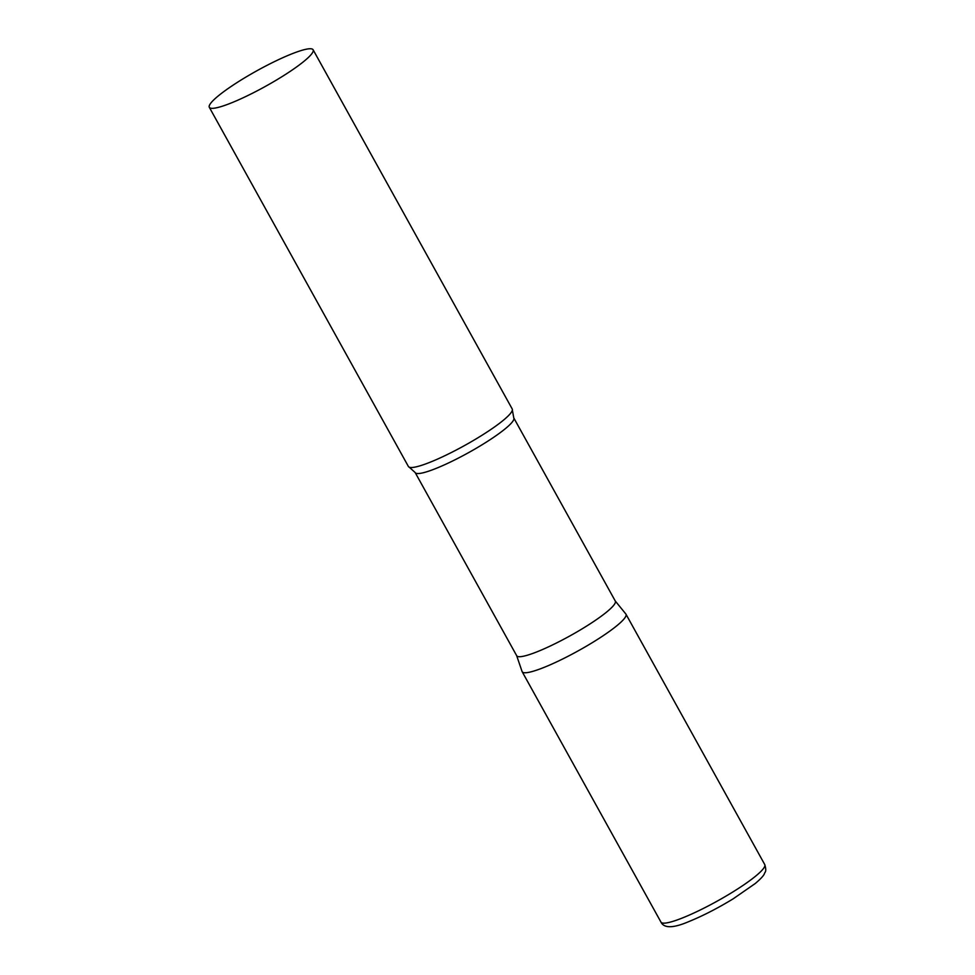 <?xml version="1.0" encoding="UTF-8"?>
<svg xmlns="http://www.w3.org/2000/svg" width="975" height="975" viewBox="0 0 975 975"><rect width="100%" height="100%" fill="white"/><g stroke="black" fill="none" stroke-linecap="round" stroke-linejoin="round"><path stroke-width="1.46" d="M764.766 864.593L625.974 614.201A59.341 8.897 151 0 1 592.885 642.293A59.341 8.897 151 0 1 522.173 671.726L660.977 922.131A59.341 8.897 151 0 0 731.689 892.686A59.341 8.897 151 0 0 764.766 864.593C767.069 872.369 764.68 871.845 764.376 873.832C763.425 875.952 760.378 879.194 755.235 883.533L733.151 898.84C717.612 908.286 702.902 915.842 689.02 921.509C673.432 928.237 664.085 928.444 660.977 922.131M513.776 417.909A56.367 8.458 -29 0 1 475.581 448.658A56.367 8.458 -29 0 1 418.348 473.545A56.367 8.458 -29 0 1 415.179 472.57L516.701 655.736A56.367 8.458 -29 0 0 519.882 656.711A56.367 8.458 -29 0 0 577.115 631.824A56.367 8.458 -29 0 0 615.31 601.087L513.776 417.909L512.35 410.061A59.341 8.897 -29 0 0 512.204 408.952L313.109 49.774A59.341 8.897 -29 0 0 309.77 48.75A59.341 8.897 -29 0 0 249.527 74.953A59.341 8.897 -29 0 0 209.32 107.311A59.341 8.897 -29 0 0 212.647 108.335A59.341 8.897 -29 0 0 272.902 82.132A59.341 8.897 -29 0 0 313.109 49.774M516.653 655.639L522.076 671.507A59.341 8.897 -29 0 0 525.513 672.762A59.341 8.897 -29 0 0 586.438 646.157A59.341 8.897 -29 0 0 625.84 613.994L615.262 600.99M209.32 107.311L408.403 466.489A59.341 8.897 -29 0 0 409.268 467.196A59.341 8.897 -29 0 0 411.742 467.513A59.341 8.897 -29 0 0 468.999 443.04A59.341 8.897 -29 0 0 512.35 410.061M415.179 472.57L409.268 467.196"/></g></svg>
